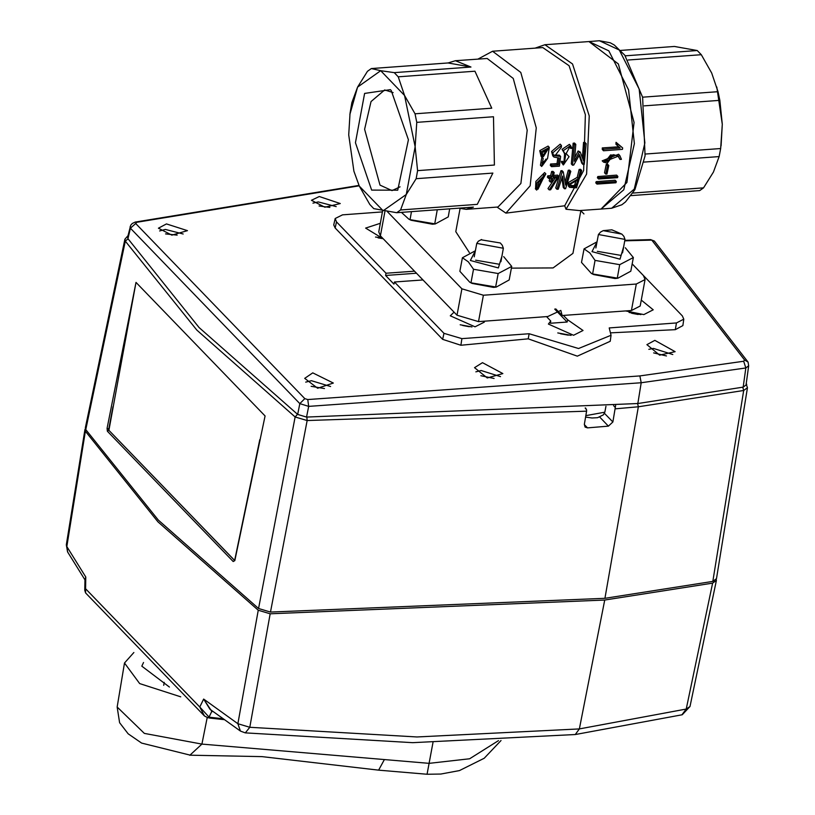 <?xml version="1.0" encoding="UTF-8"?>
<svg xmlns="http://www.w3.org/2000/svg" width="815" height="815" viewBox="0 0 815 815"><rect width="100%" height="100%" fill="white"/><g stroke="black" fill="none" stroke-linecap="round" stroke-linejoin="round"><path stroke-width="1.22" d="M400.022 186.818L391.984 190.649L380.024 185.066L364.641 129.259L371.039 101.529L384.649 89.976L393.166 92.604M391.251 90.445L408.437 139.793L397.74 190.18L371.691 190.139L355.483 142.707L364.651 93.419L390.416 89.609L391.251 90.445M632.145 263.887L643.432 275.572L645.083 279.586L640.183 306.002L631.391 310.484L562.116 315.527L560.802 310.403L547.792 316.566L478.517 321.609L457.001 315.211L380.381 235.851L378.731 231.847L382.643 210.718M645.083 279.586L636.291 284.058L483.417 295.193L461.901 288.795L387.257 211.482M580.851 210.749L583.948 213.958M497.038 207.081L505.921 213.163L564.714 205.828L566.018 209.292L579.485 210.586L601.093 209.017L626.969 182.468L634.121 122.413L618.351 64.028L588.899 41.514L544.95 44.713L535.282 48.136M580.891 210.484L572.945 253.363L553.12 267.931L511.392 268.125M469.379 252.579L455.758 231.643L460.027 208.63M603.457 150.724L603.558 149.237L620.144 148.024L617.22 145.528L617.301 143.593L622.609 147.963L622.507 149.339L603.457 150.724L602.234 149.461L602.336 147.963L618.677 146.771M612.045 154.799L607.542 161.716L604.486 161.024L612.045 154.799M604.027 160.249L606.34 160.474L610.68 154.901M607.42 163.112L613.491 154.697L618.279 156.164L620.052 159.445L621.458 159.343L619.808 155.533L603.416 162.083L607.42 163.112M605.708 174.074L607.481 165.608L608.774 165.516L606.992 173.982L605.708 174.074L604.496 172.831L606.279 164.365L607.572 164.273L608.774 165.516M598.638 179.025L598.994 177.772L617.892 176.397L617.546 177.65L598.638 179.025L597.426 177.762L597.782 176.519L616.69 175.143L617.892 176.397M597.018 184.098L597.426 182.906L616.334 181.531L615.926 182.723L597.018 184.098L595.785 182.825L596.203 181.633L615.111 180.258L616.334 181.531M597.426 182.906L596.203 181.633M598.994 177.772L597.782 176.519M607.481 165.608L606.279 164.365M620.052 159.445L617.862 155.818M602.214 160.84L618.595 154.28L619.451 155.166M603.558 149.237L602.336 147.963M575.655 186.808L571.05 186.503L570.795 183.884L578.049 179.85L575.655 186.808L574.412 185.514L576.399 179.983M570.612 185.626L574.412 185.514M581.747 170.559L576.551 187.878L569.634 187.318L569.43 183.966L568.198 182.692L577.214 177.334L579.2 169.418L580.555 169.326L581.747 170.559L580.392 170.661L579.2 169.418M569.43 183.966L578.426 178.597L580.392 170.661M556.951 189.304L562.146 171.996L563.236 171.914L565.661 185.066L569.441 171.456L570.806 171.364L565.6 188.672L564.51 188.734L562.554 176.03L558.306 189.202L556.951 189.304L555.687 188L560.944 170.753L562.044 170.671L563.236 171.914M548.627 178.424L548.964 177.13L551.867 176.916L552.835 172.729L554.21 172.627L553.232 176.814L558.876 176.407L550.655 189.803L549.239 189.895L557.134 177.813L552.906 178.118L551.816 181.969L550.441 182.071L551.531 178.22L548.627 178.424L547.415 177.181L547.751 175.887L550.665 175.673L551.633 171.486L553.008 171.384L554.21 172.627M537.584 188.224L544.043 174.685M538.46 182.58L544.777 175.072L538.002 189.162L538.46 182.58M537.095 182.662L536.637 190.109L545.826 173.86L537.095 182.662M579.394 152.211L580.311 152.14L583.428 160.647L584.773 143.725L586.148 143.623L584.233 164.335L582.97 164.416L579.608 154.626L573.78 165.088L572.497 165.19L574.412 144.479L575.767 144.387L574.422 161.309L579.394 152.211L578.171 150.938L574.932 157.061M562.513 162.654L563.318 164.936L569.125 156.714L566.14 153.577L569.817 146.873L570.694 148.473L571.977 148.381L570.602 145.641L563.267 150.663L565.61 155.176L564.296 163.805L562.656 161.319L561.311 161.411L562.513 162.654L563.858 162.562M558.224 164.834L551.724 165.313L551.5 166.718L559.375 166.148L560.618 156.429L555.025 155.757L561.403 147.087L561.464 145.498L552.764 152.772L553.986 157.071L559.1 158.029L558.224 164.834L557.022 163.591L557.735 158.151M542.118 164.528L546.06 159.037M542.057 162.684L546.753 159.516L542.617 165.333L542.057 162.684M542.77 155.92L547.548 148.279M542.138 152.792L548.23 148.799L543.35 156.694L542.138 152.792M540.997 151.906L542.403 157.743L543.238 158.395L541.639 166.464L547.599 158.426L549.31 147.434L540.997 151.906L539.764 150.632L548.057 146.14L549.31 147.434M541.639 166.464L540.437 165.221L541.914 157.234M542.403 157.743L541.191 156.48L539.764 150.632M557.022 163.591L550.522 164.07L551.724 165.313M551.5 166.718L550.308 165.486L550.522 164.07M560.618 156.429L559.406 155.176L554.506 155.003M561.464 145.498L560.2 144.194L551.531 151.498L552.774 155.818L553.986 157.081M562.584 163.54L561.311 161.411M570.694 148.473L569.043 146.364M563.308 164.946L561.392 162.297M565.294 154.84L562.034 149.389L569.349 144.347M563.899 163L564.54 154.055M574.412 144.479L573.159 143.185L571.295 163.947L572.497 165.19M535.567 188.978L535.883 181.409L544.624 172.627L545.826 173.86M550.441 182.071L549.218 180.808L549.952 178.332M549.239 189.895L547.986 188.591L555.117 177.955M558.876 176.407L557.664 175.164L553.568 175.459M552.835 172.729L551.633 171.486M551.867 176.916L550.665 175.673M548.964 177.13L547.751 175.887M564.51 188.734L563.257 187.44L561.993 178.19M570.806 171.364L569.604 170.121L568.249 170.223L569.441 171.456M565.152 181.684L568.249 170.223M562.146 171.996L560.944 170.753M491.74 108.181L474.972 71.18L491.74 108.181L414.988 113.764L404.535 95.416L380.707 70.742L371.345 68.562L367.453 71.312L357.602 87.093L351.876 102.568L350.002 113.336L348.738 134.893L353.954 171.272L359.323 186.136L369.776 204.484L373.779 208.63L396.65 212.695L400.532 209.944L406.257 194.459L415.12 146.669L404.535 95.416L398.219 76.773L394.216 72.627L380.707 70.742L357.602 87.093L349.839 114.65M494.359 165.058L493.523 116.8L494.359 165.058L417.606 170.651L415.12 146.669L416.76 122.382L414.988 113.764M353.954 171.272L359.323 186.136L383.142 210.81L406.257 194.459L416.119 178.689L417.606 170.651M492.871 173.096L477.295 204.351L492.871 173.096L416.119 178.689M458.672 208.171L466.16 209.333L473.403 207.102L396.65 212.695M470.968 67.034L455.341 60.748L448.097 62.979L470.968 67.034L394.216 72.627M505.921 213.163L530.117 185.82L536.229 127.894L520.775 72.474L492.596 51.243L477.947 59.098M466.16 209.333L497.934 207.02L520.887 183.477L527.234 130.196L513.236 78.403L487.115 58.436L455.341 60.748M566.018 209.292L586.596 174.145L589.194 115.893L572.497 64.008L544.95 44.713M564.714 205.828L583.601 170.549L585.333 114.691L569.053 65.679L542.749 47.586L492.596 51.243M617.22 145.528L615.977 144.245L616.059 142.299L622.609 147.963M477.295 204.351L400.532 209.944M448.097 62.979L371.345 68.562M474.972 71.18L398.219 76.773M493.523 116.8L416.76 122.382M568.391 186.024L568.198 182.692M575.767 144.387L574.514 143.083L573.159 143.185M580.311 152.14L578.171 150.938M582.43 157.825L583.52 142.431L584.895 142.33L586.148 143.623M582.97 164.416L581.767 163.173L579.159 155.492M584.773 143.725L583.52 142.431M578.426 178.597L577.214 177.334M617.301 143.593L616.059 142.299M555.728 308.905L562.116 315.527M611.607 208.253L601.093 209.017L623.74 189.803L634.396 143.654L628.61 89.844L608.795 50.805L588.899 41.514L599.402 40.75L619.308 50.041L639.113 89.079L644.899 142.89L634.253 189.039L611.607 208.253L621.896 204.728L625.543 201.967L634.916 189.742L645.103 155.848L642.577 97.311L624.82 55.237L614.327 45.08L610.272 42.828L599.402 40.75M721.031 145.854L722.294 124.298L720.643 148.585L645.337 154.066M631.238 195.61L699.688 190.629L703.579 187.878L713.441 172.097L719.156 156.623L720.643 148.585M620.663 50.408L674.382 46.496L697.253 50.561L701.257 54.707L711.709 73.055L718.025 91.698L642.546 97.199M716.823 87.001L722.294 124.298L719.808 100.327L718.025 91.698M697.253 50.561L625.237 55.797M701.257 54.707L628.151 60.035M719.808 100.327L644.207 105.828M703.579 187.878L632.99 193.012M719.156 156.623L644.105 162.083M625.278 247.76L633.316 257.591L619.736 264.712L595.093 260.372L592.587 273.932L617.882 278.221L615.06 278.506L593.666 274.533L591.384 273.392L581.523 262.481L584.039 248.921L597.018 241.841M592.587 273.932L591.384 273.392M617.882 278.221L630.8 271.151L633.316 257.591M595.093 260.372L589.887 252.925L584.039 248.921M623.618 246.935L619.96 259.119L591.996 251.682L596.988 241.994M597.252 251.295L620.378 255.35L597.252 251.295M619.736 264.712L617.22 278.272M503.67 256.613L511.708 266.444L498.128 273.565L473.484 269.225L470.968 282.795L496.274 287.074L493.452 287.359L472.048 283.386L469.776 282.245L459.915 271.334L462.421 257.774L475.41 250.694M470.968 282.795L469.776 282.245M496.274 287.074L509.192 280.003L511.708 266.444M473.484 269.225L468.279 261.778L462.421 257.774M502.009 255.788L498.352 267.972L470.387 260.535L475.379 250.847M475.644 260.148L498.77 264.203L475.644 260.148M498.128 273.565L495.612 287.125M411.504 211.605L410.016 219.653L435.322 223.942L432.5 224.227L411.096 220.254L408.824 219.113L401.703 212.623M410.016 219.653L408.824 219.113M435.322 223.942L448.24 216.871L449.727 208.823M437.166 210.433L434.66 223.993M747.498 387.716L716.528 578.691L712.83 581.421L604.954 598.271L638.359 406.777L743.728 390.446L712.83 581.421M85.83 429.597L125.337 241.108L124.889 239.182L85.392 427.692L85.83 429.597L158.293 520.072L258.569 608.51L270.498 612.045L604.954 598.271M747.457 387.706L743.728 390.446L742.781 387.217M599.697 417.127L608.448 426.184L612.9 422.017L615.631 405.503M585.221 407.969L586.617 409.843L586.566 411.178L584.375 424.33L585.109 427.05L587.513 427.885L584.345 424.595M270.498 612.034L307.112 420.54L295.152 417.005L258.569 608.52M234.598 560.455L108.935 430.3L136.044 282.347L107.081 428.364L107.427 431.278L233.233 561.586L234.802 560.649L265.028 415.956L247.332 500.685M234.924 560.088L234.802 560.649M233.233 561.586L234.537 560.608M234.649 560.618L259.832 439.693M107.081 428.364L108.568 428.853L108.609 430.32L107.427 431.278M608.448 426.184L587.513 427.885M84.77 590.396L85.595 588.746L85.544 592.862L204.361 715.865M85.371 428.456L85.412 431.247L157.906 521.753L258.223 610.241L270.152 613.766L604.689 600.003L579.373 728.885L686.281 709.091L681.972 714.786M716.263 579.384L716.303 580.484L712.626 583.133L604.689 600.003M712.626 583.133L686.281 709.091L689.969 706.483M240.578 731.157L245.346 732.879L249.787 727.286L416.954 736.994L579.373 728.885L575.247 734.559M258.223 610.241L237.837 723.751L249.787 727.286L270.152 613.766M67.635 551.938L66.789 546.59L85.789 576.969L84.954 580.056M204.484 715.967L207.866 717.669L209.058 717.057L199.757 706.992L204.463 715.947L207.896 717.679L209.384 717.954L210.199 717.271L209.058 717.057L211.829 711.403L203.668 699.066L199.757 706.992L85.595 588.746L85.789 576.969L84.954 579.883L67.584 551.857M240.15 730.851L209.985 709.233L203.668 699.066L237.837 723.751L240.456 731.075M84.954 429.434L66.321 544.797L66.789 546.59L85.412 431.247M210.199 717.271L222.852 718.738M212.287 710.965L211.829 711.403L213.275 711.709M180.747 696.805L139.691 683.612L124.481 662.992L117.197 707.002L144.347 733.378L201.937 744.095L429.047 763.339L469.603 758.765L498.444 740.631M124.481 662.992L133.905 652.55M189.834 755.261L201.937 744.095L207.234 717.485M432.948 742.608L427.009 774.23M169.459 687.004L141.8 666.14L143.542 662.493M632.868 264.61L682.41 315.925L683.795 319.164L676.45 322.995L609.212 327.895L611.056 335.271L610.18 341.291L577.305 356.114L528.202 338.826L460.862 345.234L442.677 339.386L444.022 333.284L394.48 281.97L393.981 284.109L385.597 275.429L386.045 273.229L336.503 221.925L335.148 218.491L342.463 214.854L382.418 211.941M683.795 319.164L682.858 325.643L675.36 329.617L611.077 332.826M611.056 335.271L578.558 348.484L529.19 333.712L461.952 338.612L444.022 333.284M335.148 218.491L333.712 224.899L335.169 228.027L442.677 339.386M177.201 235.148L165.547 233.946M183.192 234.048L165.363 229.443L159.608 230.93M166.433 223.87L158.456 228.22L171.873 235.087L187.481 230.614L166.433 223.87M329.912 207.438L319.052 206.022M336.238 206.592L318.308 201.906L312.991 203.159M319.286 196.527L311.452 200.276L324.859 207.183L340.303 203.587L319.286 196.527M324.441 388.511L311.096 386.29M330.615 386.565L311.432 380.727L305.768 382.174M312.716 372.913L304.708 378.354L317.606 388.286L333.294 383.081L312.716 372.913M494.104 378.486L480.87 375.715M500.542 376.652L481.135 370.55L475.828 371.803M482.48 362.655L474.493 367.636L487.288 377.956L502.865 373.555L482.48 362.655M563.369 315.436L567.607 319.816L583.031 330.483L573.516 335.271L548.403 324.064L550.777 321.049L550.431 323.209L567.159 321.996L554.73 309.119M550.777 321.049L546.539 316.658M386.045 273.229L414.468 271.161M416.424 273.188L385.597 275.429M422.904 279.902L394.48 281.97M666.436 355.931L653.65 352.844M672.823 354.494L653.406 348.392L648.801 349.329M654.842 340.354L646.906 344.684L659.671 355.096L675.085 351.673L654.842 340.354M641.283 300.114L653.273 309.843L643.901 314.559L625.482 310.912M484.426 321.181L484.365 322.139L475.002 326.856L450.277 315.823L454.037 312.145M567.159 321.996L567.607 319.816M529.19 333.712L528.202 338.826M629.037 312.43L640.875 314.621M557.806 332.887L571.091 335.342M460.139 324.727L471.977 326.917M383.335 238.917L365.619 228.129L380.299 223.351M375.481 237.043L382.286 237.827M378.058 237.848L383.101 238.673M631.615 313.235L638.176 314.458M462.716 325.531L469.277 326.754M560.496 333.773L568.259 335.22M359.191 185.84L136.686 222.332L135.697 223.473L304.79 398.606L307.764 399.523L639.857 375.939L743.718 361.259L744.564 359.996L651.796 240.15L654.353 241.006L747.966 361.931M624.748 240.833L651.796 240.15L650.604 239.61L654.364 241.016M745.98 385.037L743.188 387.125L637.85 403.507L306.583 417.066L308.702 406.339L299.777 403.67L297.658 414.428L199.064 327.538L127.955 238.652L130.4 228.231L130.105 226.804M127.955 238.652L127.67 237.196M304.79 398.606L299.777 403.67L130.39 228.231L135.697 223.473M306.583 417.066L297.658 414.428M743.188 387.115L745.847 367.942L641.252 382.734L308.702 406.339L307.764 399.523M746.01 385.037L748.659 365.782L745.847 367.942L743.718 361.259M135.209 222.088L136.686 222.332M748.679 365.792L748.027 362.054L744.564 359.996M481.135 239.763L500.288 242.962L481.135 239.763M481.584 239.488L478.344 241.24L476.765 243.359L503.395 248.3L502.285 245.244L500.288 242.962M611.851 229.789L621.896 234.099L603.192 230.635L611.851 229.789M603.192 230.635L600.512 232.051L598.373 234.506L625.013 239.447L623.893 236.391L621.896 234.099M478.517 321.609L483.417 295.193M457.001 315.211L461.901 288.795M631.391 310.484L636.291 284.058M380.381 235.851L384.965 211.126M607.542 161.716L606.34 160.474M552.764 152.772L551.531 151.498M563.267 150.663L562.034 149.389M637.513 403.191L638.359 406.777L615.315 408.845M747.498 387.706L746.163 383.906M306.807 417.066L307.112 420.54L586.566 411.178M265.028 415.956L136.044 282.347M128.037 238.785L125.337 241.108L196.772 330.034L295.152 417.005L297.526 414.326M613.603 405.676L615.376 407.51M604.445 413.266L612.9 422.017M234.588 560.486L108.935 430.3M112.969 406.665L108.752 428.843M378.669 770.114L384.374 759.57M164.233 682.308L163.703 685.303M675.36 329.617L676.45 322.995M460.862 345.234L461.952 338.612M335.169 228.027L336.503 221.925M637.85 403.507L641.252 382.734L639.857 375.939M626.44 240.853L624.85 240.313M585.577 417.097L591.985 418.034L597.599 417.677L603.416 414.845L604.791 412.176L585.832 415.609M603.202 161.828L602.234 160.83M569.125 156.704L568.748 156.307M566.894 154.351L565.885 153.312M570.622 145.63L569.369 144.337M565.61 155.176L564.398 153.913M535.394 188.805L536.464 189.915M569.624 187.328L568.381 186.034M746.764 384.466L746.204 383.59M127.986 235.688L124.889 239.182M585.954 408.539L585.384 407.958M716.344 580.494L690.01 706.483L682.287 714.714L575.421 734.539L412.675 742.638L245.6 732.889M66.321 544.797L67.553 551.806M209.384 717.964L224.135 719.676M84.77 590.254L85.555 592.872M84.78 590.08L84.954 579.832M117.197 707.002L119.571 722.671L128.118 733.775L141.576 743.097L190.415 755.23L262.002 756.646L378.832 770.134L427.07 774.24L440.813 774.005L459.405 770.582L484.253 758.215L501.001 740.499M127.629 237.185L130.665 225.256L132.183 223.473L135.198 222.057L358.997 185.412M650.594 239.61L625.237 240.313M604.791 412.176L605.932 406.318M500.909 261.747L503.395 248.3M474.269 256.817L476.765 243.359M622.517 252.895L625.013 239.447M595.877 247.964L598.373 234.506"/></g></svg>
